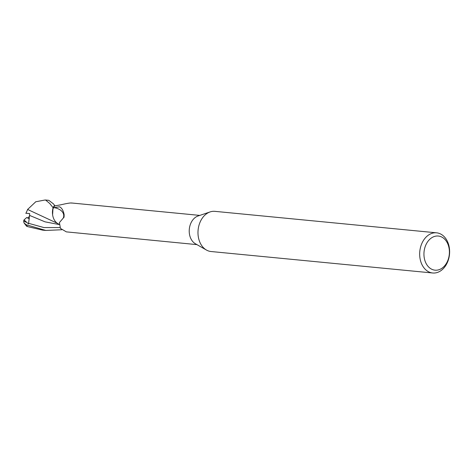 <?xml version="1.0" encoding="UTF-8"?>
<svg xmlns="http://www.w3.org/2000/svg" width="473" height="473" viewBox="0 0 473 473"><rect width="100%" height="100%" fill="white"/><g stroke="black" fill="none" stroke-linecap="round" stroke-linejoin="round"><path stroke-width="0.71" d="M432.7 272.992L211.017 251.518A20.179 14.923 -84.5 0 1 206.435 250.04A20.179 14.923 -84.5 0 1 197.986 233.266A20.179 14.923 -84.5 0 1 205.578 214.523A20.179 14.923 -84.5 0 1 210.13 211.916A20.179 14.923 -84.5 0 1 214.908 211.348L436.591 232.822A20.179 14.923 -84.5 0 1 449.35 247.899A20.179 14.923 -84.5 0 1 442.03 269.811A20.179 14.923 -84.5 0 1 432.7 272.992A20.179 14.923 -84.5 0 1 419.941 257.915A20.179 14.923 -84.5 0 1 427.261 235.997A20.179 14.923 -84.5 0 1 436.591 232.822M206.435 250.04L195.367 243.725A14.681 10.855 -84.5 0 1 189.224 231.522A14.681 10.855 -84.5 0 1 194.74 217.887A14.681 10.855 -84.5 0 1 198.051 215.99L210.13 211.916M430.395 238.735A17.152 12.688 -84.5 0 1 447.754 243.808A17.152 12.688 -84.5 0 1 442.953 267.476A17.152 12.688 -84.5 0 1 425.594 262.403A17.152 12.688 -84.5 0 1 430.395 238.735M71.778 203.112C71.121 202.698 67.527 203.248 60.999 204.768L60.479 204.88M59.113 224.303L58.427 223.93A12.984 9.602 -84.5 0 1 52.497 213.719A12.984 9.602 -84.5 0 1 52.87 208.623L54.046 207.623A15.627 9.448 173.5 0 1 63.281 218.059L59.427 222.564L60.432 228.388L66.356 231.871L196.951 244.63M54.046 207.623L59.586 206.79A16.413 9.921 173.5 0 1 60.012 207.032M59.982 207.014L59.586 206.79C61.845 207.954 63.364 210.597 64.145 214.712L64.056 217.237L63.281 218.059M44.58 200.091L45.544 200.008L49.718 203.473L53.029 207.623L52.609 214.766L52.994 207.765A15.083 11.157 -84.5 0 1 54.661 205.471L54.915 205.885M53.029 207.623A15.136 11.192 -84.5 0 1 54.637 205.436L54.661 205.477A15.083 11.157 -84.5 0 0 52.994 207.765L52.497 213.719M52.87 208.623A14.681 10.855 -84.5 0 1 54.738 205.903L60.999 204.768M29.687 213.642L26.819 213.305L29.687 213.607M61.762 229.748L45.846 230.446L26.045 224.699L23.969 222.818L23.65 220.992L24.022 219.921L26.742 217.503L29.367 218.857L27.617 217.988L29.545 216.38M29.687 213.601L25.92 213.199L29.687 213.595L29.533 215.386L45.03 221.837L59.107 224.539M54.637 205.436L53.408 203.833L48.766 200.321L45.544 200.008M23.969 222.818L26.512 226.153L27.671 226.632L42.629 230.138L45.846 230.446M24.022 219.921L28.522 223.966L29.533 215.386M27.605 209.468L35.765 201.77M27.605 209.462L57.322 223.291M25.861 213.424L27.824 209.143M23.65 220.986L26.37 222.334M28.652 223.333L43.912 227.554L59.894 227.566M27.671 226.632A15.136 11.192 -84.5 0 1 26.045 224.699M71.553 202.982L199.783 215.404M44.693 200.067L35.635 201.794"/></g></svg>
